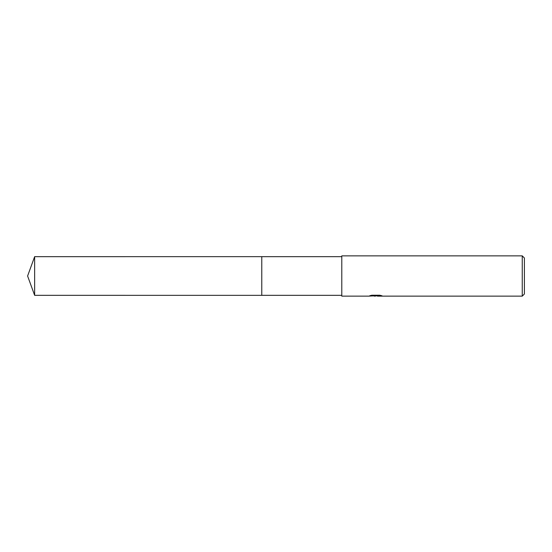 <?xml version="1.0" encoding="UTF-8"?>
<svg xmlns="http://www.w3.org/2000/svg" width="552" height="552" viewBox="0 0 552 552"><rect width="100%" height="100%" fill="white"/><g stroke="black" fill="none" stroke-linecap="round" stroke-linejoin="round"><path stroke-width="0.83" d="M341.791 295.334L261.765 295.334L261.765 256.666L341.791 256.666M261.772 295.334L261.772 256.666M377.078 295.872L373.021 295.941M375.36 296.141L374.408 296.141M522.254 296.141L522.254 255.859L524.4 258.005L524.4 293.995L522.254 296.141L377.492 296.141L380.873 295.486M370.716 295.486L376.167 295.755L368.508 296.141L341.791 296.141L341.791 255.859L522.254 255.859M376.167 295.755L369.73 295.755L371.82 295.23L379.769 295.23L382.074 295.817L377.416 296.127M374.346 295.872L375.036 295.831M34.638 295.334L34.638 256.666L261.765 256.659L261.765 295.341L34.638 295.334L27.6 276L34.638 256.666M375.671 295.872L377.416 295.872"/></g></svg>
